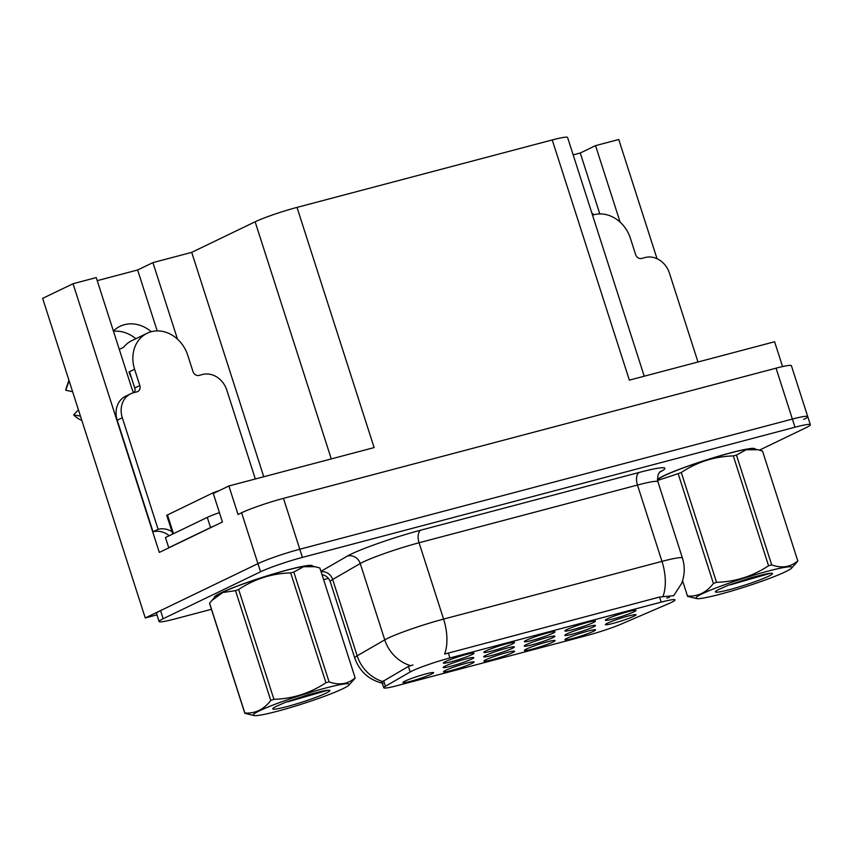 <?xml version="1.0" encoding="UTF-8"?>
<svg xmlns="http://www.w3.org/2000/svg" width="853" height="853" viewBox="0 0 853 853"><rect width="100%" height="100%" fill="white"/><g stroke="black" fill="none" stroke-linecap="round" stroke-linejoin="round"><path stroke-width="1.28" d="M566.85 633.939A16.09 1.375 162.2 0 0 564.814 635.272A16.09 1.375 162.2 0 0 575.999 633.129A16.09 1.375 162.2 0 0 593.421 626.912A16.09 1.375 162.2 0 0 595.415 625.441A16.09 1.375 162.2 0 0 583.505 627.947A16.09 1.375 162.2 0 0 566.85 633.939M405.015 681.099A16.09 1.375 162.2 0 0 402.979 682.443A16.09 1.375 162.2 0 0 414.163 680.299A16.09 1.375 162.2 0 0 431.586 674.083A16.09 1.375 162.2 0 0 433.58 672.612A16.09 1.375 162.2 0 0 421.67 675.107A16.09 1.375 162.2 0 0 405.015 681.099M607.411 623.212A16.09 1.375 162.2 0 0 605.374 624.556A16.09 1.375 162.2 0 0 616.559 622.413A16.09 1.375 162.2 0 0 633.982 616.197A16.09 1.375 162.2 0 0 635.975 614.725A16.09 1.375 162.2 0 0 624.065 617.22A16.09 1.375 162.2 0 0 607.411 623.212M445.394 661.64A16.09 1.375 162.2 0 0 443.357 662.973A16.09 1.375 162.2 0 0 454.542 660.84A16.09 1.375 162.2 0 0 471.965 654.614A16.09 1.375 162.2 0 0 473.959 653.153A16.09 1.375 162.2 0 0 462.049 655.648A16.09 1.375 162.2 0 0 445.394 661.64M566.978 638.3A16.09 1.375 162.2 0 0 564.942 639.633A16.09 1.375 162.2 0 0 576.127 637.5A16.09 1.375 162.2 0 0 593.549 631.273A16.09 1.375 162.2 0 0 595.543 629.813A16.09 1.375 162.2 0 0 583.633 632.308A16.09 1.375 162.2 0 0 566.978 638.3M485.73 655.381A16.09 1.375 162.2 0 0 483.683 656.714A16.09 1.375 162.2 0 0 494.879 654.571A16.09 1.375 162.2 0 0 512.301 648.355A16.09 1.375 162.2 0 0 514.295 646.883A16.09 1.375 162.2 0 0 502.385 649.389A16.09 1.375 162.2 0 0 485.73 655.381M526.376 640.24A16.09 1.375 162.2 0 0 524.339 641.573A16.09 1.375 162.2 0 0 535.524 639.43A16.09 1.375 162.2 0 0 552.947 633.214A16.09 1.375 162.2 0 0 554.94 631.742A16.09 1.375 162.2 0 0 543.03 634.248A16.09 1.375 162.2 0 0 526.376 640.24M445.17 666.097A16.09 1.375 162.2 0 0 443.123 667.43A16.09 1.375 162.2 0 0 454.318 665.287A16.09 1.375 162.2 0 0 471.73 659.07A16.09 1.375 162.2 0 0 473.735 657.61A16.09 1.375 162.2 0 0 461.825 660.105A16.09 1.375 162.2 0 0 445.17 666.097M526.482 649.005A16.09 1.375 162.2 0 0 524.446 650.338A16.09 1.375 162.2 0 0 535.631 648.195A16.09 1.375 162.2 0 0 553.053 641.978A16.09 1.375 162.2 0 0 555.047 640.507A16.09 1.375 162.2 0 0 543.137 643.013A16.09 1.375 162.2 0 0 526.482 649.005M566.872 629.535A16.09 1.375 162.2 0 0 564.825 630.868A16.09 1.375 162.2 0 0 576.02 628.736A16.09 1.375 162.2 0 0 593.432 622.519A16.09 1.375 162.2 0 0 595.437 621.048A16.09 1.375 162.2 0 0 583.527 623.543A16.09 1.375 162.2 0 0 566.872 629.535M485.89 650.935A16.09 1.375 162.2 0 0 483.843 652.278A16.09 1.375 162.2 0 0 495.039 650.135A16.09 1.375 162.2 0 0 512.45 643.919A16.09 1.375 162.2 0 0 514.455 642.448A16.09 1.375 162.2 0 0 502.545 644.943A16.09 1.375 162.2 0 0 485.89 650.935M607.357 618.83A16.09 1.375 162.2 0 0 605.321 620.174A16.09 1.375 162.2 0 0 616.506 618.03A16.09 1.375 162.2 0 0 633.928 611.814A16.09 1.375 162.2 0 0 635.922 610.343A16.09 1.375 162.2 0 0 624.012 612.838A16.09 1.375 162.2 0 0 607.357 618.83M526.29 644.655A16.09 1.375 162.2 0 0 524.254 645.988A16.09 1.375 162.2 0 0 535.439 643.855A16.09 1.375 162.2 0 0 552.861 637.639A16.09 1.375 162.2 0 0 554.855 636.167A16.09 1.375 162.2 0 0 542.945 638.662A16.09 1.375 162.2 0 0 526.29 644.655M445.501 670.405A16.09 1.375 162.2 0 0 443.464 671.737A16.09 1.375 162.2 0 0 454.649 669.594A16.09 1.375 162.2 0 0 472.072 663.378A16.09 1.375 162.2 0 0 474.065 661.907A16.09 1.375 162.2 0 0 462.155 664.412A16.09 1.375 162.2 0 0 445.501 670.405M485.997 659.7A16.09 1.375 162.2 0 0 483.96 661.032A16.09 1.375 162.2 0 0 495.145 658.9A16.09 1.375 162.2 0 0 512.568 652.684A16.09 1.375 162.2 0 0 514.562 651.212A16.09 1.375 162.2 0 0 502.652 653.707A16.09 1.375 162.2 0 0 485.997 659.7M412.212 670.916A28.97 2.474 162.2 0 0 410.186 671.972L385.428 686.292A28.97 2.474 162.2 0 0 383.786 687.774A28.97 2.474 162.2 0 0 397.594 685.545L587.045 635.485A28.97 2.474 162.2 0 0 621.976 623.778L668.592 603.679A28.97 2.474 162.2 0 0 675.011 599.904A28.97 2.474 162.2 0 0 661.203 602.122L449.894 657.962A28.97 2.474 162.2 0 0 412.212 670.916M113.47 331.241A34.333 29.162 -115.7 0 1 135.851 338.716M113.385 330.985A34.333 29.162 -115.7 0 1 119.996 326.347A34.333 29.162 -115.7 0 1 151.29 331.721M803.654 419.42A32.19 2.751 162.2 0 0 807.738 416.605A32.19 2.751 162.2 0 0 792.384 419.068L299.798 549.247A32.19 2.751 162.2 0 0 257.937 563.641L145.255 617.956L156.952 614.864M177.488 339.142L152.922 262.617L191.712 252.36L255.132 221.791A32.19 2.751 -17.8 0 1 297.004 207.396L374.126 447.59L228.881 485.975L213.282 493.492L222.43 521.993L159.308 552.424L73.038 283.729L96.24 277.588L131.661 387.923A34.333 29.162 64.3 0 0 133.558 392.721M297.004 207.396L552.243 139.945L629.354 380.139L774.599 341.754L782.574 366.577M759.458 450.128L806.277 427.566A32.19 2.751 162.2 0 0 810.35 424.741L791.392 365.713A32.19 2.751 162.2 0 0 776.049 368.176L283.463 498.365A32.19 2.751 162.2 0 0 241.602 512.76L238.03 514.476L228.881 485.975M145.255 617.956L42.65 298.369L73.038 283.729M620.131 222.164L595.554 145.628L618.756 139.497L657.034 258.715M552.243 139.945A32.19 2.751 -17.8 0 1 567.586 137.472L644.239 376.205M191.712 252.36L263.758 476.763M599.819 213.932L580.264 153.007L573.173 154.883M580.264 153.007L595.554 145.628M97.231 280.658L137.621 269.985L152.922 262.617M157.187 330.911L137.621 269.985M593.923 214.743A34.333 29.162 64.3 0 0 591.886 213.133M312.433 566.147A51.5 4.404 162.2 0 0 312.433 565.891A51.5 4.404 162.2 0 0 275.412 573.333A51.5 4.404 162.2 0 0 220.895 592.867A51.5 4.404 162.2 0 0 214.37 597.377A51.5 4.404 162.2 0 0 214.519 597.59M755.076 449.168A51.5 4.404 162.2 0 0 755.076 448.913A51.5 4.404 162.2 0 0 718.055 456.355A51.5 4.404 162.2 0 0 663.527 475.889A51.5 4.404 162.2 0 0 657.471 479.471M382.986 683.349C369.04 680.001 359.625 671.546 354.731 658.004A42.917 3.668 -17.8 0 1 357.162 655.808L384.756 639.857A42.917 3.668 -17.8 0 1 387.763 638.289A42.917 3.668 -17.8 0 1 443.581 619.097A37.553 19.544 75.2 0 1 444.626 654.08L659.572 597.047L673.646 595.671M663.016 596.364A37.553 19.544 -104.8 0 0 661.971 561.381L443.581 619.097L419.068 542.764A42.917 3.668 162.2 0 0 363.25 561.956A42.917 3.668 162.2 0 0 360.243 563.524L332.659 579.475L357.162 655.808A37.553 34.813 60 0 0 382.688 681.526L408.406 666.428L412.948 664.977M807.738 416.605A32.19 2.751 162.2 0 0 792.384 419.068L299.798 549.247A32.19 2.751 162.2 0 0 257.937 563.641L160.556 610.588A32.19 2.751 162.2 0 0 156.472 613.403L159.095 621.549A32.19 2.751 162.2 0 0 174.438 619.075L211.437 609.298M669.616 597.153L666.811 598.134M810.35 424.741A32.19 2.751 162.2 0 0 794.996 427.214L302.41 557.393A32.19 2.751 162.2 0 0 260.549 571.787L163.168 618.724A32.19 2.751 162.2 0 0 159.095 621.549M323.618 579.656L328.458 578.377M255.335 478.981L226.823 390.162A21.453 18.233 -115.7 0 0 202.566 374.488L199.026 375.416A5.363 4.553 -115.7 0 1 192.97 371.503L187.735 355.221A32.19 27.339 64.3 0 0 151.365 331.71A32.19 27.339 64.3 0 0 147.196 333.246A32.19 27.339 64.3 0 0 134.603 369.264L139.828 385.545A5.363 4.553 -115.7 0 1 137.728 391.548A5.363 4.553 -115.7 0 1 137.034 391.804L133.494 392.743A21.453 18.233 -115.7 0 0 130.712 393.766L125.615 396.219A21.453 18.233 -115.7 0 0 117.213 420.23L122.31 417.778A21.453 18.233 -115.7 0 1 130.712 393.766M119.292 349.41L123.546 347.352A32.19 27.339 -115.7 0 1 131.895 340.614L147.196 333.246M131.501 377.964A32.19 27.339 -115.7 0 1 128.995 371.961L129.539 371.823M134.603 369.264L128.995 371.961M68.944 380.257L66.598 386.931A24.673 20.962 64.3 0 0 65.713 390.247L72.612 391.698M78.433 409.813L73.625 414.91A24.673 20.962 64.3 0 0 81.835 420.422M69.125 380.833L65.713 390.247M73.625 414.91L80.459 416.125M169.257 535.716A21.453 18.233 64.3 0 0 153.028 531.782L117.213 420.23M134.273 392.529A5.363 4.553 64.3 0 0 134.731 387.998L139.828 385.545M129.507 371.716L134.731 387.998M153.028 531.782L158.125 529.329L122.31 417.778M158.125 529.329A21.453 18.233 -115.7 0 1 171.975 531.611M169.48 547.519A21.453 1.834 162.2 0 0 168.745 547.722L210.552 527.57A21.453 1.834 -17.8 0 1 214.114 526.002M219.424 512.632A21.453 1.834 162.2 0 0 207.279 517.387L165.471 537.539L168.745 547.722M214.689 596.61L214.871 597.196A50.967 4.35 -17.8 0 1 221.332 592.75A50.967 4.35 -17.8 0 1 275.199 573.44A50.967 4.35 -17.8 0 1 311.921 566.04L311.729 565.454M219.338 490.571L213.303 492.714L166.74 515.297L172.754 534.031M277.342 711.253A50.423 4.308 162.2 0 0 348.984 685.066A50.423 4.308 162.2 0 0 325.27 688.147A50.423 4.308 162.2 0 0 273.696 704.791A50.423 4.308 162.2 0 0 254.023 715.55A50.423 4.308 162.2 0 0 277.342 711.253M355.147 677.879A57.94 4.947 162.2 0 0 355.136 677.847L319.875 568.002A57.94 4.947 162.2 0 1 319.886 568.034A57.94 4.947 162.2 0 0 319.886 568.034L355.147 677.879A57.94 4.947 162.2 0 1 355.147 678.178L348.984 685.066M319.875 568.002L315.066 566.701L303.561 566.733L293.805 572.064L329.077 681.91C339.302 685.481 347.992 684.127 355.136 677.847M329.077 681.91A57.94 4.947 162.2 0 0 327.52 682.315A57.94 4.947 162.2 0 0 325.942 682.731L290.67 572.896C271.819 573.472 254.482 578.995 238.648 589.476A57.94 4.947 162.2 0 0 235.524 590.639L222.75 592.526L211.832 600.512L209.571 603.146A57.94 4.947 162.2 0 0 209.561 603.455A57.94 4.947 162.2 0 0 209.571 603.487L244.822 713.268M315.066 566.701L310.684 565.784A50.423 4.308 162.2 0 0 287.365 570.081A50.423 4.308 162.2 0 0 215.724 596.268L211.832 600.512M293.805 572.064A57.94 4.947 162.2 0 0 292.259 572.48A57.94 4.947 162.2 0 0 290.67 572.896M287.066 706.561A29.972 2.559 162.2 0 0 316.975 696.954A29.972 2.559 162.2 0 0 329.674 690.354A29.972 2.559 162.2 0 0 320.429 691.612L308.509 694.63L285.318 702.36L276.265 706.38A29.972 2.559 162.2 0 0 272.8 708.619A29.972 2.559 162.2 0 0 287.066 706.561M287.749 701.838L327.744 690.258M209.571 603.146L244.832 712.991A57.94 4.947 162.2 0 0 244.822 713.3A57.94 4.947 162.2 0 0 244.832 713.321L254.023 715.55M238.648 589.476L273.92 699.311A57.94 4.947 162.2 0 0 270.785 700.473L235.524 590.639M273.92 699.311C292.771 698.735 310.108 693.212 325.942 682.731M244.832 712.991C255.047 713.758 263.694 709.589 270.785 700.473M697.978 362.003L669.456 273.173A21.453 18.233 -115.7 0 0 645.209 257.499L641.669 258.438A5.363 4.553 -115.7 0 1 635.602 254.525L630.378 238.243A32.19 27.339 64.3 0 0 593.997 214.721A32.19 27.339 64.3 0 0 592.536 215.169M657.524 479.951A50.967 4.35 -17.8 0 1 663.975 475.771A50.967 4.35 -17.8 0 1 717.842 456.462A50.967 4.35 -17.8 0 1 754.553 449.062L754.372 448.475M719.985 594.264A50.423 4.308 162.2 0 0 791.616 568.087A50.423 4.308 162.2 0 0 767.903 571.169A50.423 4.308 162.2 0 0 716.339 587.813A50.423 4.308 162.2 0 0 696.656 598.571A50.423 4.308 162.2 0 0 719.985 594.264M797.79 560.89A57.94 4.947 162.2 0 0 797.779 560.858L762.507 451.024A57.94 4.947 162.2 0 1 762.518 451.056A57.94 4.947 162.2 0 0 762.518 451.056L797.79 560.89A57.94 4.947 162.2 0 1 797.779 561.199L791.616 568.087M762.507 451.024L757.709 449.723L746.194 449.744L736.448 455.086L771.709 564.931C781.945 568.503 790.635 567.149 797.779 560.858M771.709 564.931A57.94 4.947 162.2 0 0 770.152 565.336A57.94 4.947 162.2 0 0 768.574 565.752L733.313 455.918C714.462 456.494 697.114 462.017 681.291 472.487A57.94 4.947 162.2 0 0 678.156 473.66L657.599 480.452M757.709 449.723L753.327 448.806A50.423 4.308 162.2 0 0 729.997 453.103A50.423 4.308 162.2 0 0 658.367 479.29L657.556 480.164M736.448 455.086A57.94 4.947 162.2 0 0 734.891 455.502A57.94 4.947 162.2 0 0 733.313 455.918M729.699 589.583A29.972 2.559 162.2 0 0 759.607 579.976A29.972 2.559 162.2 0 0 772.317 573.376A29.972 2.559 162.2 0 0 763.062 574.634L751.141 577.652L727.95 585.382L718.898 589.402A29.972 2.559 162.2 0 0 715.443 591.641A29.972 2.559 162.2 0 0 729.699 589.583M730.381 584.849L770.387 573.28M682.56 580.712L687.465 596.002A57.94 4.947 162.2 0 0 687.465 596.311L687.465 596.311A57.94 4.947 162.2 0 0 687.475 596.343L696.656 598.571M681.291 472.487L716.552 582.332A57.94 4.947 162.2 0 0 713.428 583.495L678.156 473.66M716.552 582.332C735.403 581.757 752.741 576.233 768.574 565.752M687.465 596.002C697.679 596.78 706.337 592.6 713.428 583.495M410.186 671.972L408.406 666.428M241.602 512.76L260.549 571.787M283.463 498.365L302.41 557.393M776.049 368.176L794.996 427.214M255.132 221.791L331.273 458.914M661.203 602.122L659.572 597.047M449.894 657.962L448.262 652.897M385.428 686.292L383.647 680.747M639.292 472.413A10.726 5.587 -104.8 0 0 637.468 485.048L419.068 542.764A10.726 5.587 -104.8 0 1 420.902 530.129L639.292 472.413A53.643 4.585 -17.8 0 1 659.806 472.146M657.93 481.764A42.917 3.668 162.2 0 0 637.468 485.048L661.971 561.381A42.917 3.668 -17.8 0 1 682.443 558.097L657.93 481.764C656.33 473.084 661.843 470.429 660.553 471.421M410.485 665.639A37.553 34.813 60 0 1 384.756 639.857L360.243 563.524A10.726 9.948 -120 0 0 347.374 556.081A53.643 4.585 -17.8 0 1 420.902 530.129M323.106 574.933A53.643 4.585 -17.8 0 1 322.146 575.071M320.952 571.35L347.374 556.081M163.168 618.724L160.556 610.588M321.08 571.755A10.726 9.948 -120 0 1 332.659 579.475A42.917 3.668 162.2 0 0 330.228 581.661C327.477 574.634 320.952 574.506 322.071 574.783M207.279 517.387L210.552 527.57M167.423 514.828L173.468 533.679M213.303 492.714L213.527 493.375M383.786 687.774L381.675 681.195M673.603 595.81L681.547 583.569C684.799 575.189 685.098 566.691 682.443 558.097M354.731 658.004L330.228 581.661M209.561 603.455L244.822 713.3"/></g></svg>
